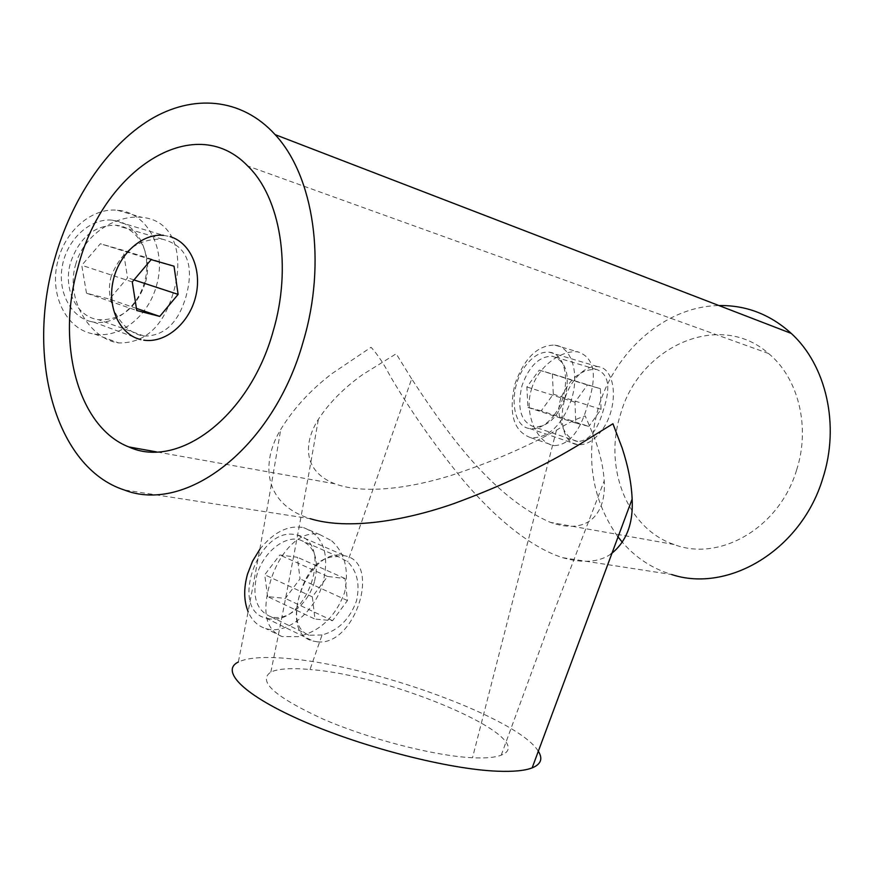 <?xml version="1.0" encoding="UTF-8"?>
<svg xmlns="http://www.w3.org/2000/svg" width="874" height="874" viewBox="0 0 874 874"><rect width="100%" height="100%" fill="white"/><g stroke="black" fill="none" stroke-linecap="round" stroke-linejoin="round"><path stroke-width="0.66" stroke-dasharray="4.37 3.28" d="M565.03 397.539C557.841 417.401 547.561 427.178 534.211 426.905C520.882 422.208 516.796 408.497 521.953 385.773C529.12 366.031 539.258 356.188 552.357 356.231C566.134 360.929 570.351 374.706 565.03 397.539M560.846 398.129C554.4 418.209 565.86 439.972 577.703 441.479C589.065 441.02 597.652 430.434 603.475 409.72C610.981 387.095 608.632 373.668 596.418 369.429C581.396 368.861 569.542 378.431 560.846 398.129M322.058 634.983L309.025 635.223C296.701 630.263 293.544 616.847 299.542 594.986C307.735 568.362 320.692 555.602 338.413 556.683L347.644 561.753C357.204 571.225 360.154 584.28 356.494 600.908C349.829 619.12 338.358 630.471 322.058 634.983L310.019 669.506C291.381 667.791 278.325 668.643 270.842 672.073C257.349 681.119 274.6 696.72 322.604 718.876C368.948 739.076 434.465 755.988 472.506 757.747C485.671 758.359 495.241 757.507 501.228 755.169C542.251 739.579 393.398 675.569 310.019 669.506M314.411 581.756C308.227 604.163 286.596 621.873 270.853 616.727C256.585 610.751 251.93 596.876 256.869 575.114C263.03 552.652 284.411 535.325 299.695 539.793C314.662 545.682 319.567 559.666 314.411 581.756M145.313 282.87C136.289 308.336 120.667 320.605 98.467 319.676C76.857 317.153 62.633 289.032 70.597 262.462C79.403 237.542 94.479 225.131 115.805 225.252C139.053 226.901 153.474 256.257 145.313 282.87M111.326 275.889C103.066 303.278 123.005 333.649 144.21 336.064C164.41 336.108 178.372 322.823 186.107 296.22C194.651 264.56 186.73 245.539 162.335 239.17C138.638 238.482 121.639 250.718 111.326 275.889M331.716 540.809C344.99 553.166 349.272 570.405 344.585 592.539C335.561 616.771 320.015 631.487 297.947 636.687L281.974 636.545C266.024 630.067 261.916 612.674 269.64 584.356C277.517 554.149 299.476 528.923 320.059 534.713L331.716 540.809M259.786 549.375C273.628 532.058 288.212 524.815 303.562 527.634C323.336 535.347 329.826 553.723 323.009 582.75C314.913 612.117 286.486 635.431 265.729 628.548C257.819 626.079 251.963 620.485 248.15 611.767M58.383 259.119C66.271 229.316 93.168 207.499 117.356 210.241C148.209 212.229 167.163 251.002 156.402 285.907C148.263 316.213 120.208 338.664 94.621 334.087C66.599 330.612 47.983 293.959 58.383 259.119M75.59 264.8C83.631 234.319 116.318 214.458 141.861 217.353C174.92 220.172 184.206 256.104 173.653 291.545C163.678 326.144 145.357 343.274 118.711 342.936C91.049 339.429 64.993 300.175 75.59 264.8M514.994 383.872C524.4 358.001 537.663 345.077 554.782 345.099C571.782 346.803 579.681 373.788 571.498 399.309C562.058 425.365 548.566 438.191 530.999 437.787C513.606 431.614 508.264 413.642 514.994 383.872M531.523 389.127C538.362 365.201 562.867 349.491 578.129 351.96C594.386 357.597 597.597 375.099 587.776 404.465C580.27 431.428 569.007 445.15 553.985 445.62C538.362 443.457 523.187 415.172 531.523 389.127M411.665 378.89L396.173 353.784L362.579 374.64C343.864 388.001 329.127 402.892 318.376 419.312C303.977 441.774 301.956 470.9 334.873 483.803C365.256 495.077 413.435 487.463 453.333 474.724C492.86 461.483 527.24 446.647 556.454 430.227C567.226 423.344 576.818 418.57 585.219 415.915L594.058 436.76C600.001 452.732 603.388 467.426 604.218 480.864C606.414 510.7 590.474 536.396 550.38 522.368C490.227 496.159 443.02 426.676 411.665 378.89L347.644 561.753M796.585 470.081C779.444 527.874 719.488 562.201 674.105 544.513C627.171 528.836 603.268 467.437 620.507 414.352C638.818 346.836 719.433 309.942 768.552 353.489C798.366 377.918 810.657 426.949 796.585 470.081M610.992 553.996C599.105 562.299 583.013 563.522 562.681 557.688C527.688 546.589 490.139 512.557 461.909 478.679C433.777 444.025 409.786 409.666 389.913 375.569C384.014 364.108 377.732 354.68 371.079 347.273L332.076 373.548C310.51 390.033 293.413 408.661 280.762 429.418C261.184 461.461 262.462 503.642 310.128 518.664L124.13 489.932M538.155 750.985C517.932 718.242 374.443 666.097 290.179 658.734C265.478 656.33 248.205 657.412 238.351 662.011C253.187 587.153 267.324 509.618 280.762 429.418M617.689 536.494C591.37 498.792 584.968 455.758 598.482 407.382C615.121 350.856 665.573 306.326 718.931 305.55M562.692 557.688L671.658 574.524C652.321 568.603 635.89 557.863 622.375 542.284M270.23 618.923L265.98 618.115C229.207 610.03 258.059 526.749 294.975 534.615L297.138 535.03C334.283 542.328 307.888 624.233 270.23 618.923M317.328 641.811L313.089 641.046C276.501 633.311 306.162 547.878 342.881 555.449L345.033 555.842C381.949 562.834 354.8 646.694 317.328 641.811M267.619 596.603L264.746 574.775L279.811 554.99L297.4 557.273L300.022 578.872L285.306 598.428L267.619 596.603L314.957 619.065L312.324 596.833L327.553 576.447L345.055 578.544L347.448 600.547L332.568 620.693L314.957 619.065M312.324 596.833L264.746 574.775M332.568 620.693L285.306 598.428M347.448 600.547L300.022 578.872M345.055 578.544L297.4 557.273M327.553 576.447L279.811 554.99M554.466 414.658C546.72 424.961 538.493 429.593 529.786 428.566C511.301 426.807 508.275 387.805 525.514 365.791C533.107 355.947 541.061 351.424 549.364 352.222C568.526 353.784 571.323 392.743 554.466 414.658M601.957 430.161C594.167 440.725 585.962 445.532 577.364 444.582C559.065 442.998 556.53 403.285 573.879 380.671C581.516 370.565 589.447 365.878 597.663 366.61C616.618 368.02 618.901 407.666 601.957 430.161M541.203 410.856L527.951 407.426L526.869 386.964L539.214 370.128L552.39 373.919L553.308 394.185L541.203 410.856L588.868 426.425L575.791 423.071L574.972 402.237L587.394 384.953L600.394 388.69L601.05 409.316L588.868 426.425M575.791 423.071L527.951 407.426M601.05 409.316L553.308 394.185M600.394 388.69L552.39 373.919M587.394 384.953L539.214 370.128M574.972 402.237L526.869 386.964M90.896 321.556C70.291 316.792 56.985 290.834 62.611 264.483C67.986 238.089 91.093 217.888 112.418 220.172L119.05 221.483C140.069 227.775 151.573 255.121 144.909 280.729C138.529 306.403 115.324 325.543 93.736 322.124L90.896 321.556M112.418 220.172L163.504 235.335L170.135 236.625M93.736 322.124L140.911 339.615M86.493 293.172L81.752 265.292L100.368 243.737L123.201 250.314L127.549 277.812L109.447 299.116L86.493 293.172L136.759 310.51M132.269 281.931L81.752 265.292M136.42 308.391L109.447 299.116M133.973 279.92L127.549 277.812M174.024 266.199L123.201 250.314M151.169 259.633L100.368 243.737M556.454 430.227L472.506 757.747M577.703 441.479L534.211 426.905M309.025 635.223L270.853 616.727M144.21 336.064L98.467 319.676M320.059 534.713L303.562 527.634M117.356 210.241L141.861 217.353M554.782 345.099L578.129 351.96M270.842 672.073L278.806 632.82C292.539 563.839 305.725 492.663 318.376 419.312M674.105 544.513L550.38 522.368M334.873 483.803L156.512 451.891M768.552 353.489L247.735 165.994M501.228 755.169L551.865 617.088L604.218 480.864M530.999 437.787L553.985 445.62M94.621 334.087L118.711 342.936M281.974 636.545L265.729 628.548M162.335 239.17L115.805 225.252M338.413 556.683L299.695 539.793M596.418 369.429L552.357 356.231M265.98 618.115L313.089 641.046M297.138 535.03L345.033 555.842M529.786 428.566L577.364 444.582M549.364 352.222L597.663 366.61"/><path stroke-width="1.31" d="M248.15 611.767C243.78 600.864 243.573 588.289 247.539 574.032L252.586 561.13L259.786 549.375M273.103 331.388C249.505 416.92 178.121 469.808 128.806 446.931C77.513 427.036 55.936 342.521 78.103 266.854C102.236 171.184 193.591 109.469 247.735 165.994C280.554 197.59 292.156 267.575 273.103 331.388M310.128 518.664C348.497 530.507 405.678 520.434 453.77 503.642C502.889 485.594 545.354 465.503 581.177 443.358L612.925 423.748L622.08 447.805C628.133 466.213 631.487 483.289 632.142 499.043C633.431 523.537 626.385 541.847 610.992 553.996M238.351 662.011C219.68 670.981 244.338 695.802 304.6 721.826C364.6 747.849 449.422 769.371 497.284 771.196C513.158 771.829 524.771 770.726 532.135 767.896C541.104 764.226 543.104 758.588 538.155 750.985M718.931 305.55C746.101 305.092 770.202 314.378 791.243 333.398C826.312 365.299 840.1 425.43 822.795 478.373C801.338 550.03 728.359 593.348 671.658 574.524M54.636 259.086C71.428 199.359 106.912 146.133 149.825 119.814C192.684 93.857 241.453 97.517 275.124 134.629C313.897 176.231 326.865 262.626 303.278 341.373C273.573 448.067 185.922 514.393 124.13 489.932C55.117 467.459 25.925 357.149 54.636 259.086M622.375 542.284L617.689 536.494M140.911 339.615C120.273 334.906 107.141 308.38 113.041 281.253C118.7 254.094 142.112 233.15 163.504 235.335M170.135 236.625C191.177 242.928 202.429 270.907 195.503 297.226C188.839 323.62 165.394 343.471 143.762 340.172M159.745 316.41L136.759 310.51L132.269 281.931L151.169 259.633L174.024 266.199L178.11 294.385L159.745 316.41L136.42 308.391M178.11 294.385L133.973 279.92M156.512 451.891L128.806 446.931M632.142 499.043L532.135 767.896M791.243 333.398L275.124 134.629"/></g></svg>
